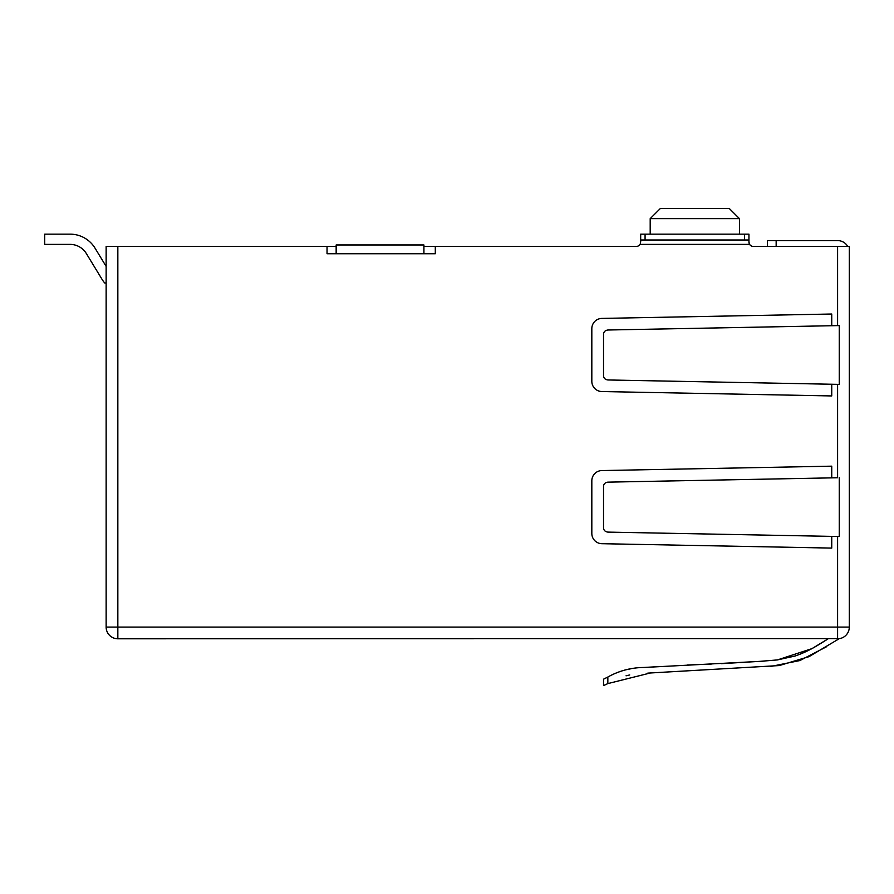 <?xml version="1.0" encoding="UTF-8"?>
<svg xmlns="http://www.w3.org/2000/svg" width="894" height="894" viewBox="0 0 894 894"><rect width="100%" height="100%" fill="white"/><g stroke="black" fill="none" stroke-linecap="round" stroke-linejoin="round"><path stroke-width="1.34" d="M435.3 246.431L636.304 246.431A4.392 4.392 0 0 0 640.529 243.213L640.015 244.386L749.619 244.386L748.948 242.05L749.619 244.386A4.392 4.392 0 0 0 753.329 246.431L837.6 246.431L837.6 325.617L831.744 325.729L831.744 314.017L601.874 318.409A10.236 10.236 0 0 0 591.828 328.646L591.828 381.313A10.236 10.236 0 0 0 601.874 391.55L831.744 395.941L831.744 384.241L837.6 384.353L837.6 477.754L831.744 477.865L831.744 466.165L601.874 470.557A10.236 10.236 0 0 0 591.828 480.793L591.828 533.461A10.236 10.236 0 0 0 601.874 543.697L831.744 548.089L831.744 536.378L837.6 536.489L837.6 638.785A11.7 11.7 0 0 0 849.3 627.085L106.14 627.085A11.7 11.7 0 0 0 117.84 638.785A11.7 11.7 0 0 1 106.14 627.085L106.14 246.431L327.036 246.431L327.036 253.751L336.155 253.751L336.155 244.967L423.924 244.967L423.924 253.751L435.3 253.751L435.3 246.431L423.924 246.431M660.442 208.403L729.191 208.403L739.439 218.639L650.195 218.639L660.442 208.403M828.168 638.785L812.657 648.206L828.168 638.785C815.507 646.865 807.774 651.558 795.325 655.95L777.411 659.928L759.062 661.426L644.049 667.46C631.041 667.606 618.961 670.802 607.842 677.037L603.528 679.183L603.528 685.597L607.842 683.597L650.396 672.97L779.289 665.561L809.059 656.632L839.242 638.674L117.84 638.785L117.84 246.431M837.6 246.431L849.3 246.431L849.3 627.085A11.7 11.7 0 0 1 845.869 635.355M336.155 246.431L327.036 246.431M640.685 242.05L640.685 234.15L748.948 234.15L748.948 242.05A4.392 4.392 0 0 0 749.451 244.096M748.948 239.994L640.685 239.994M626.046 675.808L629.722 674.959M647.77 673.126L660.152 672.422M770.382 666.544L799.884 660.554L826.659 646.675L799.884 660.554L770.382 666.544L799.884 660.554L826.659 646.675M605.797 678.077L605.227 678.356L605.797 678.077M616.402 672.936L620.201 671.483L616.402 672.936M625.867 669.796L630.751 668.801L625.867 669.796M644.049 667.46L661.37 666.477L644.049 667.46M687.363 665.013L711.289 664.063L687.363 665.013M721.514 663.65L764.404 661.079L721.514 663.65M777.4 659.928L811.741 648.709L777.4 659.928M605.339 678.3L607.842 677.037L607.842 683.597M603.528 679.183L605.227 678.356L603.528 679.183M837.6 325.617L839.242 325.584L839.242 384.386L837.6 384.353M837.6 477.754L607.842 482.145C605.059 482.559 603.629 484.023 603.528 486.537L603.528 527.717C603.629 530.231 605.059 531.695 607.842 532.109L839.242 536.523L839.242 477.731M839.242 536.523L837.6 536.489M847.736 246.431A11.7 11.7 0 0 0 837.6 240.587L767.376 240.587L767.376 246.431M839.242 384.386L607.842 379.961C605.059 379.548 603.629 378.084 603.528 375.569L603.528 334.39C603.629 331.886 605.059 330.422 607.842 330.009L839.242 325.584M106.14 266.39L95.066 248.197A29.256 29.256 0 0 0 70.078 234.15L44.7 234.15L44.7 244.386L70.078 244.386A19.02 19.02 0 0 1 86.327 253.516A19.02 19.02 0 0 0 70.078 244.386A19.02 19.02 0 0 1 86.327 253.516A19.02 19.02 0 0 0 70.078 244.386A19.02 19.02 0 0 1 86.327 253.516A19.02 19.02 0 0 0 70.078 244.386A19.02 19.02 0 0 1 86.327 253.516A19.02 19.02 0 0 0 70.078 244.386A19.02 19.02 0 0 1 86.327 253.516A19.02 19.02 0 0 0 70.078 244.386A19.02 19.02 0 0 1 86.327 253.516A19.02 19.02 0 0 0 70.078 244.386M86.327 253.516L102.05 279.353A24.864 24.864 0 0 0 104.754 283.007L106.14 283.007M336.155 253.751L423.924 253.751M744.557 234.15L744.557 239.994M645.077 234.15L645.077 239.994M776.16 246.431L776.16 240.587M739.439 234.15L739.439 218.639M650.195 234.15L650.195 218.639"/></g></svg>
